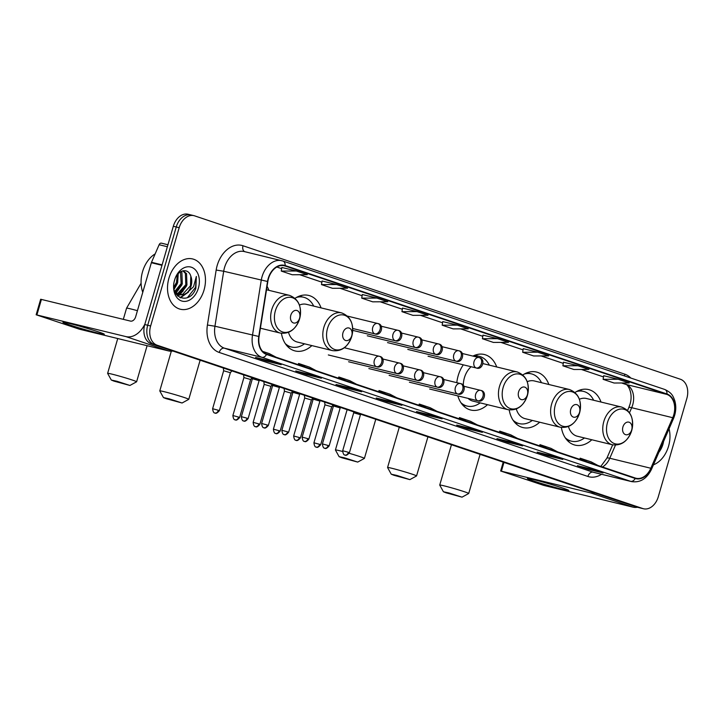 <?xml version="1.0" encoding="UTF-8"?>
<svg xmlns="http://www.w3.org/2000/svg" width="723" height="723" viewBox="0 0 723 723"><rect width="100%" height="100%" fill="white"/><g stroke="black" fill="none" stroke-linecap="round" stroke-linejoin="round"><path stroke-width="1.08" d="M561.364 427.447A28.577 20.416 103.7 0 0 575.092 445.115A28.577 20.416 103.7 0 0 591.821 439.756M509.209 409.905A28.577 20.416 103.7 0 0 522.937 427.573A28.577 20.416 103.7 0 0 539.665 422.214M463.307 364.826A28.577 20.416 103.7 0 0 458.165 375.743A28.577 20.416 103.7 0 0 456.8 382.666M457.849 395.897A28.577 20.416 103.7 0 0 470.781 410.031A28.577 20.416 103.7 0 0 487.51 404.672M281.419 333.285A28.577 20.416 103.7 0 0 295.147 350.953A28.577 20.416 103.7 0 0 311.875 345.594M321.066 307.881A28.577 20.416 103.7 0 0 308.676 295.427A28.577 20.416 103.7 0 0 295.056 298.319M496.701 366.959A28.577 20.416 103.7 0 0 484.311 354.505A28.577 20.416 103.7 0 0 472.941 356.078M548.856 384.5A28.577 20.416 103.7 0 0 536.475 372.047A28.577 20.416 103.7 0 0 522.856 374.939M601.012 402.042A28.577 20.416 103.7 0 0 588.63 389.589A28.577 20.416 103.7 0 0 575.011 392.481M268.911 290.339A28.577 20.416 103.7 0 0 267.067 286.326M191.731 215.156A16.177 11.559 103.7 0 0 191.053 214.957L188.125 214.243A16.177 11.559 103.7 0 0 173.321 226.272L144.772 324.546A16.177 11.559 103.7 0 0 151.234 343.759L636.954 507.13A16.177 11.559 103.7 0 0 637.632 507.329L640.56 508.043A16.177 11.559 103.7 0 1 639.882 507.844A16.177 11.559 103.7 0 0 640.56 508.043L643.497 508.757A16.177 11.559 103.7 0 0 658.301 496.728L686.85 398.454A16.177 11.559 103.7 0 0 680.388 379.241L194.668 215.87A16.177 11.559 103.7 0 0 193.99 215.671A16.177 11.559 103.7 0 0 179.187 227.7L150.628 325.974A16.177 11.559 103.7 0 0 157.099 345.187L642.819 508.558A16.177 11.559 103.7 0 0 643.497 508.757M150.628 325.974L147.7 325.26A16.177 11.559 103.7 0 0 154.162 344.473L639.882 507.844L154.162 344.473A16.177 11.559 103.7 0 1 147.7 325.26L176.249 226.986L147.7 325.26L144.772 324.546M191.053 214.957A16.177 11.559 103.7 0 0 176.249 226.986A16.177 11.559 103.7 0 1 191.053 214.957L193.99 215.671M168.929 278.192A25.874 18.491 103.7 0 0 180.361 309.236A25.874 18.491 103.7 0 0 204.049 290.004A25.874 18.491 103.7 0 0 192.616 258.951A25.874 18.491 103.7 0 0 168.929 278.192A25.874 18.491 103.7 0 0 180.361 309.236A25.874 18.491 103.7 0 0 204.049 290.004A25.874 18.491 103.7 0 0 192.616 258.951A25.874 18.491 103.7 0 0 168.929 278.192M653.447 464.817A25.874 18.491 103.7 0 0 668.549 446.236A25.874 18.491 103.7 0 0 669.055 428.802A25.874 18.491 103.7 0 1 668.549 446.236A25.874 18.491 103.7 0 1 653.447 464.817M268.486 278.581A17.253 12.327 -76.3 0 1 284.284 265.748A17.253 12.327 -76.3 0 1 285.007 265.965L666.85 394.397A17.253 12.327 -76.3 0 1 672.733 417.704L650.827 468.251A17.253 12.327 -76.3 0 1 636.05 478.255A17.253 12.327 -76.3 0 1 635.327 478.048L266.633 354.035A17.253 12.327 -76.3 0 1 259.078 336.484L267.835 281.509A17.253 12.327 -76.3 0 1 268.486 278.581M268.197 278.482A17.686 12.634 103.7 0 0 267.519 281.482L258.771 336.457A17.686 12.634 103.7 0 0 266.516 354.451L635.201 478.463A17.686 12.634 103.7 0 0 651.089 468.423L672.996 417.867A17.686 12.634 103.7 0 0 666.968 393.981L285.124 265.549A17.686 12.634 103.7 0 0 268.197 278.482M603.696 375.716L618.21 379.259L603.118 379.331L603.696 375.716M577.984 365.73L562.883 365.802L573.863 369.489L588.956 369.417L577.984 365.73L563.461 362.205M523.235 348.658L537.749 352.191L522.657 352.264L523.235 348.658M497.514 338.662L482.422 338.735L493.393 342.422L508.486 342.35L497.514 338.662L483 335.138M281.834 267.456L296.349 270.998L281.256 271.071L281.834 267.456M336.584 284.528L321.491 284.6L332.463 288.296L347.555 288.224L336.584 284.528L322.069 281.003M362.304 294.523L376.819 298.066L361.726 298.138L362.304 294.523M417.054 311.595L401.952 311.667L412.932 315.355L428.025 315.282L417.054 311.595L402.53 308.07M442.765 321.59L457.279 325.124L442.187 325.196L442.765 321.59M522.575 445.883L507.917 442.313L496.936 438.626L511.604 442.196L522.575 445.883A4.311 3.009 -71.4 0 1 522.404 445.838L511.513 442.178M562.801 459.421L548.142 455.842L537.171 452.155L551.83 455.725L562.801 459.421A4.311 3.009 -71.4 0 1 562.63 459.367L551.748 455.707M603.036 472.95L588.377 469.381L577.406 465.684L592.065 469.263L603.036 472.95A4.311 3.009 -71.4 0 1 602.865 472.905L591.974 469.236M401.871 405.287L387.212 401.717L376.24 398.03L390.899 401.599L401.871 405.287A4.311 3.009 -71.4 0 1 401.699 405.242L390.818 401.581M361.645 391.758L346.977 388.188L336.005 384.491L350.664 388.061L361.645 391.758A4.311 3.009 -71.4 0 1 361.464 391.703L350.583 388.043M321.41 378.219L306.751 374.65L295.779 370.962L310.438 374.532L321.41 378.219A4.311 3.009 -71.4 0 1 321.238 378.174L310.348 374.514M281.175 364.69L266.516 361.12L255.544 357.424L270.203 361.003L281.175 364.69A4.311 3.009 -71.4 0 1 281.003 364.645L270.113 360.976M482.34 432.354L467.682 428.784L456.71 425.088L471.369 428.667L482.34 432.354A4.311 3.009 -71.4 0 1 482.169 432.3L471.279 428.64M442.105 418.825L427.447 415.246L416.475 411.559L431.134 415.129L442.105 418.825A4.311 3.009 -71.4 0 1 441.934 418.771L431.044 415.11M522.657 352.264L533.628 355.96L548.721 355.888L537.749 352.191M603.118 379.331L614.089 383.018L629.182 382.946L618.21 379.259M361.726 298.138L372.697 301.825L387.79 301.753L376.819 298.066M281.256 271.071L292.228 274.758L307.32 274.686L296.349 270.998M442.187 325.196L453.158 328.893L468.251 328.82L457.279 325.124M427.447 415.246L427.727 414.297M467.682 428.784L467.953 427.835M266.516 361.12L266.787 360.171M306.751 374.65L307.022 373.701M346.977 388.188L347.257 387.23M387.212 401.717L387.492 400.768M588.377 469.381L588.658 468.432M548.142 455.842L548.423 454.894M507.917 442.313L508.188 441.364M401.952 311.667L402.539 308.061M321.491 284.6L322.069 280.994M482.422 338.735L483 335.12M562.883 365.802L563.47 362.187M437.044 411.36L430.248 407.754L419.277 404.058L418.78 405.214M426.073 407.664L419.277 404.058M396.819 397.822L390.013 394.216L379.042 390.528L378.554 391.685M385.838 394.134L379.042 390.528M356.584 384.293L349.787 380.687L338.816 376.99L338.319 378.147M345.612 380.605L338.816 376.99M316.349 370.763L309.552 367.148L298.581 363.461L298.084 364.618M305.377 367.067L298.581 363.461M276.114 357.225L269.317 353.619L262.603 351.36M477.279 424.889L470.483 421.283L459.512 417.596L459.015 418.744M466.308 421.202L459.512 417.596M517.514 438.427L510.718 434.812L499.747 431.125L499.25 432.282M506.543 434.731L499.747 431.125M557.749 451.956L550.953 448.35L539.973 444.654L539.485 445.811M546.769 448.269L539.973 444.654M597.975 465.485L591.179 461.88L580.207 458.192L579.71 459.349M587.004 461.798L580.207 458.192M155.165 253.872A26.959 19.259 103.7 0 0 142.548 271.694A26.959 19.259 103.7 0 0 142.765 292.291M178.201 273.701L177.65 282.702L174.008 288.549M177.316 274.74L176.484 282.422L173.845 287.158M181.139 271.45L181.889 272.517L182.304 283.841L175.074 292.146M180.47 271.83L181.139 283.561L174.758 291.459M183.145 270.754L186.543 273.646L186.959 284.97L179.105 293.52L177.108 293.945M176.484 293.972L175.978 293.954M182.82 270.818L185.377 273.366L185.793 284.69L177.939 293.24L176.584 293.583M190.809 276.186C188.287 267.058 177.09 270.059 174.559 280.325C168.911 298.183 189.932 305.73 195.852 288.314L196.349 276.43L193.556 286.697L186.977 292.842A12.183 8.703 103.7 0 0 191.089 285.983A12.183 8.703 103.7 0 0 190.809 276.186L190.447 285.829L182.594 294.369L178.771 294.731M186.977 292.842L183.759 294.65L179.34 294.894L174.975 292.02M179.34 294.894L175.707 293.502M174.568 280.081A17.578 12.553 103.7 0 0 181.59 300.958A17.578 12.553 103.7 0 0 198.409 288.106A17.578 12.553 103.7 0 0 191.387 267.23A17.578 12.553 103.7 0 0 174.568 280.081M196.349 276.43L195.581 287.311L187.429 297.677M187.347 292.67L179.991 297.659M183.1 291.035L179.15 294.776M179.078 294.83L177.397 295.779M178.445 289.896L175.662 292.788M188.549 292.011L180.407 297.84M186.579 285.956L179.882 294.821M179.666 294.966L177.686 296.05M181.925 284.817L176.005 293.113M177.271 283.687L174.126 289.209M68.974 324.69A21.563 0.922 16.2 0 1 63 322.196A21.563 0.922 16.2 0 1 76.548 325.305A21.563 0.922 16.2 0 1 98.292 331.83A21.563 0.922 16.2 0 1 104.302 334.198A21.563 0.922 16.2 0 1 92.137 331.604A21.563 0.922 16.2 0 1 68.974 324.69M144.907 324.058A21.563 15.056 108.6 0 1 125.965 336.611L36.15 314.776L79.34 329.182L168.396 350.881L125.965 336.611M172.878 351.035A21.563 15.056 108.6 0 1 168.396 350.881M36.15 314.776L40.66 299.25L130.474 321.093A5.395 3.769 -71.4 0 0 135.644 316.819L151.36 262.729A2.693 1.925 -76.3 0 1 151.514 262.295L159.123 244.726A2.693 1.925 -76.3 0 1 161.437 243.163A2.693 1.925 -76.3 0 1 161.545 243.199L167.953 244.763M114.017 381.129L129.923 385.458L116.927 381.265L111.306 380.045L114.017 381.129M111.306 380.045L107.628 373.384A15.093 0.642 16.2 0 1 107.628 373.348A15.093 0.642 16.2 0 1 116.665 375.354A15.093 0.642 16.2 0 1 132.381 380.063A15.093 0.642 16.2 0 1 136.62 381.771A15.093 0.642 16.2 0 1 136.593 381.798L129.923 385.458M299.593 318.201A6.471 4.618 103.7 0 0 297.008 310.519A6.471 4.618 103.7 0 0 290.809 315.246A6.471 4.618 103.7 0 0 293.402 322.928A6.471 4.618 103.7 0 0 299.593 318.201M166.182 398.671L182.079 403L169.083 398.807L163.461 397.587L166.182 398.671M163.461 397.587L159.783 390.926A15.093 0.642 16.2 0 1 159.783 390.89A15.093 0.642 16.2 0 1 168.821 392.896A15.093 0.642 16.2 0 1 184.537 397.605A15.093 0.642 16.2 0 1 188.775 399.313A15.093 0.642 16.2 0 1 188.757 399.34L182.079 403M351.749 335.743A6.471 4.618 103.7 0 0 349.164 328.061A6.471 4.618 103.7 0 0 342.973 332.788A6.471 4.618 103.7 0 0 345.558 340.47A6.471 4.618 103.7 0 0 351.749 335.743M288.513 332.363A19.413 13.864 103.7 0 0 297.316 342.051L332.444 350.61A19.413 13.864 103.7 0 1 323.877 327.32A19.413 13.864 103.7 0 1 341.645 312.896L306.507 304.338A19.413 13.864 103.7 0 0 299.43 305.088M313.71 306.091A25.612 18.301 103.7 0 0 303.579 297.234A25.612 18.301 103.7 0 0 296.547 297.406M303.579 297.234L302.115 296.882A25.612 18.301 103.7 0 0 298.31 296.52M286.444 345.214A25.612 18.301 103.7 0 0 289.986 346.642L291.45 347.004A25.612 18.301 103.7 0 0 304.519 343.805M285.287 343.606A25.612 18.301 103.7 0 0 291.45 347.004M341.816 457.749L357.713 462.078L344.717 457.885L339.096 456.665L341.816 457.749M349.173 453.294A15.093 0.642 16.2 0 1 360.171 456.683A15.093 0.642 16.2 0 1 364.41 458.391A15.093 0.642 16.2 0 1 364.392 458.418L357.713 462.078M527.383 394.821A6.471 4.618 103.7 0 0 524.799 387.139A6.471 4.618 103.7 0 0 518.608 391.866A6.471 4.618 103.7 0 0 521.193 399.548A6.471 4.618 103.7 0 0 527.383 394.821M471.125 366.733A19.413 13.864 103.7 0 0 464.383 377.84A19.413 13.864 103.7 0 0 463.316 385.476M489.344 365.16A25.612 18.301 103.7 0 0 479.213 356.312A25.612 18.301 103.7 0 0 473.42 356.195M479.213 356.312L477.749 355.96A25.612 18.301 103.7 0 0 473.945 355.599M462.078 404.284A25.612 18.301 103.7 0 0 465.621 405.72L467.085 406.073A25.612 18.301 103.7 0 0 480.153 402.874M460.922 402.684A25.612 18.301 103.7 0 0 467.085 406.073M468.115 398.4A19.413 13.864 103.7 0 0 472.95 401.12L508.079 409.688C517.162 410.809 523.597 406.091 527.365 395.535A17.831 12.743 103.7 0 0 520.244 374.351A17.831 12.743 103.7 0 0 503.172 387.392A17.831 12.743 103.7 0 0 510.302 408.567A17.831 12.743 103.7 0 0 527.365 395.526C529.923 383.506 526.561 375.653 517.279 371.974A19.413 13.864 103.7 0 0 499.512 386.398A19.413 13.864 103.7 0 0 508.079 409.688M347.13 409.643L335.418 449.968A15.093 0.642 16.2 0 1 335.418 449.968A15.093 0.642 16.2 0 1 342.548 451.468M393.972 475.291L409.869 479.62L396.873 475.427L391.251 474.207L393.972 475.291M391.251 474.207L387.573 467.546A15.093 0.642 16.2 0 1 387.573 467.51A15.093 0.642 16.2 0 1 396.611 469.516A15.093 0.642 16.2 0 1 412.327 474.225A15.093 0.642 16.2 0 1 416.565 475.933A15.093 0.642 16.2 0 1 416.547 475.96L409.869 479.62M579.539 412.363A6.471 4.618 103.7 0 0 576.954 404.681A6.471 4.618 103.7 0 0 570.763 409.408A6.471 4.618 103.7 0 0 573.348 417.09A6.471 4.618 103.7 0 0 579.539 412.363M516.303 408.983A19.413 13.864 103.7 0 0 525.106 418.662L560.244 427.23A19.413 13.864 103.7 0 1 551.667 403.94A19.413 13.864 103.7 0 1 569.435 389.516L534.297 380.949A19.413 13.864 103.7 0 0 527.221 381.708M541.5 382.711A25.612 18.301 103.7 0 0 531.369 373.854A25.612 18.301 103.7 0 0 524.338 374.026M531.369 373.854L529.905 373.502A25.612 18.301 103.7 0 0 526.109 373.14M514.234 421.834A25.612 18.301 103.7 0 0 517.776 423.262L519.241 423.615A25.612 18.301 103.7 0 0 532.309 420.425M513.077 420.226A25.612 18.301 103.7 0 0 519.241 423.615M446.127 492.833L462.024 497.162L449.028 492.969L443.407 491.748L446.127 492.833M443.407 491.748L439.738 485.088A15.093 0.642 16.2 0 1 439.729 485.052A15.093 0.642 16.2 0 1 448.766 487.058A15.093 0.642 16.2 0 1 464.482 491.767A15.093 0.642 16.2 0 1 468.721 493.475A15.093 0.642 16.2 0 1 468.703 493.502L462.024 497.162M631.694 429.905A6.471 4.618 103.7 0 0 629.109 422.223A6.471 4.618 103.7 0 0 622.919 426.95A6.471 4.618 103.7 0 0 625.503 434.64A6.471 4.618 103.7 0 0 631.694 429.905M568.459 426.525A19.413 13.864 103.7 0 0 577.261 436.213L612.399 444.772A19.413 13.864 103.7 0 1 603.822 421.482A19.413 13.864 103.7 0 1 621.59 407.058L586.461 398.5A19.413 13.864 103.7 0 0 579.385 399.25M593.655 400.253A25.612 18.301 103.7 0 0 583.524 391.396A25.612 18.301 103.7 0 0 576.493 391.568M583.524 391.396L582.06 391.044A25.612 18.301 103.7 0 0 578.264 390.682M566.398 439.376A25.612 18.301 103.7 0 0 569.932 440.804L571.396 441.166A25.612 18.301 103.7 0 0 584.464 437.966M565.232 437.776A25.612 18.301 103.7 0 0 571.396 441.166M218.364 410.275L212.616 408.721C213.348 414.514 215.508 412.607 214.867 413.014A3.507 2.449 108.6 0 0 215.002 413.059A3.507 2.449 -71.4 0 0 218.364 410.275L219.349 410.673L230.375 372.707L223.651 370.754L223.335 368.007M238.626 417.09L232.878 415.535C233.61 421.328 235.77 419.421 235.129 419.837A3.507 2.449 108.6 0 0 235.264 419.873A3.507 2.449 -71.4 0 0 238.626 417.09L239.611 417.487L250.637 379.521L243.913 377.569L243.597 374.821M258.888 423.904L253.14 422.349C253.872 428.143 256.041 426.236 255.391 426.651A3.507 2.449 108.6 0 0 255.526 426.687A3.507 2.449 -71.4 0 0 258.888 423.904L259.873 424.302L270.899 386.335L264.175 384.383L263.859 381.636M292.643 391.324L291.161 393.158L284.437 391.197L284.121 388.459M299.412 437.542L293.665 435.978C294.397 441.78 296.566 439.873 295.915 440.28A3.507 2.449 108.6 0 0 296.059 440.316A3.507 2.449 -71.4 0 0 299.412 437.542L300.397 437.939L311.432 399.973L304.699 398.021L304.392 395.273M319.674 444.356L313.927 442.792C314.659 448.594 316.828 446.687 316.177 447.094A3.507 2.449 108.6 0 0 316.322 447.139A3.507 2.449 -71.4 0 0 319.674 444.356L320.66 444.753L331.694 406.787L324.961 404.835L324.654 402.087M247.112 418.219L241.365 416.665C242.097 422.458 244.257 420.551 243.615 420.967A3.507 2.449 108.6 0 0 243.75 421.003A3.507 2.449 -71.4 0 0 247.112 418.219L248.097 418.617L259.123 380.65L252.399 378.698L252.291 377.749M267.374 425.034L261.627 423.479C262.359 429.272 264.528 427.365 263.877 427.781A3.507 2.449 108.6 0 0 264.012 427.817A3.507 2.449 -71.4 0 0 267.374 425.034L268.36 425.431L279.385 387.465L272.661 385.513L272.553 384.564M300.036 393.809L299.647 394.288L292.923 392.327L292.815 391.378M307.899 438.671L302.151 437.108C302.883 442.91 305.052 441.003 304.401 441.41A3.507 2.449 108.6 0 0 304.546 441.446A3.507 2.449 -71.4 0 0 307.899 438.671L308.884 439.069L319.918 401.102L313.186 399.15L313.077 398.192M328.161 445.485L322.413 443.922C323.145 449.724 325.314 447.817 324.663 448.224A3.507 2.449 108.6 0 0 324.808 448.269A3.507 2.449 -71.4 0 0 328.161 445.485L329.146 445.883L340.181 407.917L333.448 405.964L333.339 405.007M348.423 452.3L342.675 450.745C343.407 456.538 345.576 454.631 344.925 455.038A3.507 2.449 108.6 0 0 345.07 455.083A3.507 2.449 -71.4 0 0 348.423 452.3L349.408 452.697L360.443 414.731L353.71 412.779L353.601 411.821M533.475 480.931A21.563 0.922 16.2 0 1 527.501 478.436A21.563 0.922 16.2 0 1 541.057 481.545A21.563 0.922 16.2 0 1 562.792 488.07A21.563 0.922 16.2 0 1 568.811 490.438A21.563 0.922 16.2 0 1 556.638 487.844A21.563 0.922 16.2 0 1 533.475 480.931M594.957 493.005A21.563 15.056 108.6 0 1 590.474 492.851L500.659 471.007L543.841 485.422L632.896 507.121L590.474 492.851M637.415 507.275A21.563 15.056 108.6 0 1 632.896 507.121M658.933 452.164A17.578 12.553 103.7 0 0 662.919 444.347A17.578 12.553 103.7 0 0 663.569 441.455M151.234 343.759L157.099 345.187M173.321 226.272L179.187 227.7M636.954 507.13L642.819 508.558M672.733 417.704L631.685 407.7A17.253 12.327 103.7 0 0 632.697 404.88A17.253 12.327 103.7 0 0 625.802 384.392L621.617 382.982M629.507 412.716L631.685 407.7A9.706 1.582 -156.6 0 0 628.793 407.636L629.959 404.392C633.836 392.128 626.633 383.073 625.413 384.284A9.706 6.778 -71.4 0 0 625.802 384.392L666.85 394.397M285.007 265.965L283.543 265.603M601.545 474.288A26.959 19.259 -76.3 0 1 587.907 476.466L219.223 352.453A26.959 19.259 -76.3 0 1 207.42 325.025L216.168 270.05A26.959 19.259 -76.3 0 1 243 245.757L624.844 374.189A5.395 3.769 -71.4 0 0 624.555 375.942M624.844 374.189A26.959 19.259 -76.3 0 1 630.854 378.066M635.201 478.463A5.395 3.769 108.6 0 1 630.601 481.328L261.916 357.316A21.563 15.409 -76.3 0 1 252.472 335.373L261.22 280.407A21.563 15.409 -76.3 0 1 262.042 276.737A21.563 15.409 -76.3 0 1 281.78 260.705A21.563 15.409 -76.3 0 1 282.684 260.967A5.395 3.769 108.6 0 1 282.901 261.03A5.395 3.769 108.6 0 1 285.124 265.549M666.968 393.981A5.395 3.769 -71.4 0 0 664.744 389.462L282.901 261.03L244.257 251.559A21.563 15.409 103.7 0 0 224.519 267.591A21.563 15.409 103.7 0 0 223.696 271.252L214.948 326.227A21.563 15.409 103.7 0 0 224.383 348.17L593.077 472.182A21.563 15.409 103.7 0 0 593.981 472.444L631.504 481.59A21.563 15.409 -76.3 0 1 630.601 481.328L593.077 472.182A5.395 3.769 -71.4 0 0 587.907 476.466M267.519 281.482L223.696 271.252L216.168 270.05M219.223 352.453A5.395 3.769 -71.4 0 1 224.383 348.17L261.916 357.316A5.395 3.769 -71.4 0 0 266.516 354.451M651.089 468.423A5.395 0.877 23.4 0 1 651.586 469.11L673.493 418.563C676.023 412.481 676.439 406.48 674.749 400.551C673.104 396.547 672.507 393.077 664.744 389.462A5.395 3.769 -71.4 0 0 664.536 389.399M207.42 325.025L214.948 326.227L258.771 336.457M672.996 417.867A5.395 0.877 23.4 0 1 673.493 418.563M243 245.757A5.395 3.769 -71.4 0 0 244.726 251.667M602.449 466.995A17.253 12.327 103.7 0 0 609.778 458.246L615.463 445.133M650.827 468.251L609.778 458.246A9.706 1.582 -156.6 0 0 606.886 458.183L612.67 444.835M581.328 369.453L603.506 376.909L581.382 369.453M563.28 363.362L541.147 355.924M500.858 342.386L523.045 349.851L500.912 342.386M482.81 336.294L460.687 328.857M420.397 315.318L442.575 322.783L420.452 315.318M402.35 309.236L380.217 301.789M339.927 288.26L362.115 295.716L339.982 288.26M321.88 282.169L299.756 274.722M281.645 268.631L276.828 267.013L281.645 268.649M161.979 265.323L151.36 262.729M41.419 299.394L36.909 314.912M151.514 262.295L162.106 264.871M167.375 246.742L159.123 244.726M137.424 310.682A15.093 0.642 -163.8 0 0 126.561 308.179L123.317 319.349M299.575 318.906A17.831 12.743 103.7 0 0 292.454 297.731A17.831 12.743 103.7 0 0 275.382 310.773A17.831 12.743 103.7 0 0 282.512 331.947A17.831 12.743 103.7 0 0 299.575 318.906M289.48 295.355A19.413 13.864 103.7 0 0 271.721 309.778A19.413 13.864 103.7 0 0 280.289 333.068C289.372 334.189 295.806 329.471 299.575 318.915C302.133 306.886 298.771 299.033 289.48 295.355L266.516 289.751M332.444 350.61C341.527 351.73 347.962 347.013 351.73 336.457A17.831 12.743 103.7 0 0 344.609 315.282A17.831 12.743 103.7 0 0 327.537 328.314A17.831 12.743 103.7 0 0 334.668 349.489A17.831 12.743 103.7 0 0 351.73 336.457C354.288 324.428 350.926 316.575 341.645 312.896M287.338 346.245A25.847 18.473 103.7 0 0 289.824 346.597L287.609 346.534M299.955 295.888L301.961 296.846A25.847 18.473 103.7 0 0 299.584 296.014M462.973 405.323A25.847 18.473 103.7 0 0 465.458 405.675L463.244 405.612M475.589 354.966L477.596 355.915A25.847 18.473 103.7 0 0 475.219 355.092M560.244 427.23C569.326 428.35 575.752 423.633 579.521 413.077A17.831 12.743 103.7 0 0 572.399 391.893A17.831 12.743 103.7 0 0 555.327 404.934A17.831 12.743 103.7 0 0 562.458 426.109A17.831 12.743 103.7 0 0 579.521 413.068C582.078 401.048 578.716 393.195 569.435 389.516M515.128 422.865A25.847 18.473 103.7 0 0 517.614 423.217L515.4 423.154M527.745 372.508L529.751 373.466A25.847 18.473 103.7 0 0 527.374 372.634M612.399 444.772C621.482 445.892 627.907 441.175 631.676 430.619A17.831 12.743 103.7 0 0 624.555 409.444A17.831 12.743 103.7 0 0 607.492 422.476A17.831 12.743 103.7 0 0 614.613 443.651A17.831 12.743 103.7 0 0 631.676 430.619C634.234 418.59 630.872 410.736 621.59 407.058M567.284 440.406A25.847 18.473 103.7 0 0 569.769 440.759L567.564 440.696M581.898 391.007A25.847 18.473 103.7 0 0 579.53 390.176M347.492 316.114L378.111 323.597A5.395 3.769 108.6 0 0 377.894 323.543A5.395 3.85 103.7 0 0 377.668 323.47A5.395 3.85 103.7 0 0 372.734 327.483A5.395 3.85 103.7 0 0 374.894 333.881A5.395 3.769 -71.4 0 0 380.054 329.607A5.395 3.769 108.6 0 0 378.111 323.597C384.528 324.772 381.166 336.394 375.12 333.945A5.395 3.85 103.7 0 1 374.894 333.881M381.166 326.2L398.373 330.42A5.395 3.769 108.6 0 0 398.156 330.357A5.395 3.85 103.7 0 0 397.93 330.284A5.395 3.85 103.7 0 0 392.996 334.297A5.395 3.85 103.7 0 0 395.156 340.696A5.395 3.769 -71.4 0 0 400.325 336.421A5.395 3.769 108.6 0 0 398.373 330.42C404.79 331.586 401.428 343.208 395.382 340.768A5.395 3.85 103.7 0 1 395.156 340.696M401.428 333.014L418.635 337.234A5.395 3.769 108.6 0 0 418.418 337.171A5.395 3.85 103.7 0 0 418.192 337.108A5.395 3.85 103.7 0 0 413.258 341.111A5.395 3.85 103.7 0 0 415.418 347.51A5.395 3.769 -71.4 0 0 420.587 343.235A5.395 3.769 108.6 0 0 418.635 337.234C425.052 338.4 421.69 350.022 415.644 347.582A5.395 3.85 103.7 0 1 415.418 347.51M421.69 339.828L438.897 344.049A5.395 3.769 108.6 0 0 438.68 343.985A5.395 3.85 103.7 0 0 438.454 343.922A5.395 3.85 103.7 0 0 433.52 347.926A5.395 3.85 103.7 0 0 435.68 354.333A5.395 3.769 -71.4 0 0 440.849 350.049A5.395 3.769 108.6 0 0 438.897 344.049C445.314 345.214 441.952 356.837 435.906 354.397A5.395 3.85 103.7 0 1 435.68 354.333M279.15 430.727L273.402 429.164C274.134 434.966 276.303 433.05 275.653 433.466A3.507 2.449 108.6 0 0 275.797 433.502A3.507 2.449 -71.4 0 0 279.15 430.727L280.135 431.116L291.17 393.149M441.952 346.651L459.159 350.863A5.395 3.769 108.6 0 0 458.942 350.8A5.395 3.85 103.7 0 0 458.716 350.736A5.395 3.85 103.7 0 0 453.782 354.74A5.395 3.85 103.7 0 0 455.942 361.148A5.395 3.769 -71.4 0 0 461.111 356.864A5.395 3.769 108.6 0 0 459.159 350.863C465.576 352.038 462.214 363.66 456.168 361.211A5.395 3.85 103.7 0 1 455.942 361.148M462.214 353.466L479.421 357.677A5.395 3.769 108.6 0 0 479.213 357.614A5.395 3.85 103.7 0 0 478.988 357.551A5.395 3.85 103.7 0 0 474.053 361.554A5.395 3.85 103.7 0 0 476.204 367.962A5.395 3.769 -71.4 0 0 481.373 363.678A5.395 3.769 108.6 0 0 479.421 357.677C485.838 358.852 482.476 370.474 476.43 368.025A5.395 3.85 103.7 0 1 476.204 367.962M344.356 347.754L379.711 356.385A5.395 3.769 108.6 0 0 379.494 356.331A5.395 3.85 103.7 0 0 379.268 356.258A5.395 3.85 103.7 0 0 374.333 360.271A5.395 3.85 103.7 0 0 376.484 366.669A5.395 3.769 -71.4 0 0 381.654 362.395A5.395 3.769 108.6 0 0 379.711 356.385C386.118 357.56 382.756 369.182 376.71 366.733A5.395 3.85 103.7 0 1 376.484 366.669M382.756 358.988L399.973 363.208A5.395 3.769 108.6 0 0 399.756 363.145A5.395 3.85 103.7 0 0 399.53 363.073A5.395 3.85 103.7 0 0 394.595 367.085A5.395 3.85 103.7 0 0 396.746 373.484A5.395 3.769 -71.4 0 0 401.916 369.209A5.395 3.769 108.6 0 0 399.973 363.208C406.389 364.374 403.018 375.996 396.972 373.556A5.395 3.85 103.7 0 1 396.746 373.484M287.637 431.857L281.889 430.293C282.621 436.096 284.79 434.189 284.139 434.595A3.507 2.449 108.6 0 0 284.284 434.631A3.507 2.449 -71.4 0 0 287.637 431.857L288.622 432.255L299.656 394.279M403.027 365.802L420.235 370.022A5.395 3.769 108.6 0 0 420.018 369.959A5.395 3.85 103.7 0 0 419.792 369.896A5.395 3.85 103.7 0 0 414.857 373.899A5.395 3.85 103.7 0 0 417.008 380.298A5.395 3.769 -71.4 0 0 422.178 376.023A5.395 3.769 108.6 0 0 420.235 370.022C426.651 371.188 423.289 382.81 417.234 380.37A5.395 3.85 103.7 0 1 417.008 380.298M423.289 372.616L440.497 376.837A5.395 3.769 108.6 0 0 440.28 376.773A5.395 3.85 103.7 0 0 440.054 376.71A5.395 3.85 103.7 0 0 435.119 380.714A5.395 3.85 103.7 0 0 437.27 387.121A5.395 3.769 -71.4 0 0 442.44 382.838A5.395 3.769 108.6 0 0 440.497 376.837C446.913 378.002 443.551 389.625 437.496 387.185A5.395 3.85 103.7 0 1 437.27 387.121M443.551 379.439L460.759 383.651A5.395 3.769 108.6 0 0 460.542 383.588A5.395 3.85 103.7 0 0 460.316 383.524A5.395 3.85 103.7 0 0 455.382 387.528A5.395 3.85 103.7 0 0 457.532 393.936A5.395 3.769 -71.4 0 0 462.702 389.652A5.395 3.769 108.6 0 0 460.759 383.651C467.175 384.826 463.814 396.448 457.758 393.999A5.395 3.85 103.7 0 1 457.532 393.936M463.814 386.254L481.021 390.465A5.395 3.769 108.6 0 0 480.804 390.402A5.395 3.85 103.7 0 0 480.578 390.339A5.395 3.85 103.7 0 0 475.644 394.342A5.395 3.85 103.7 0 0 477.804 400.75A5.395 3.769 -71.4 0 0 482.964 396.466A5.395 3.769 108.6 0 0 481.021 390.465C487.438 391.64 484.076 403.262 478.03 400.813A5.395 3.85 103.7 0 1 477.804 400.75M503.958 462.395L501.419 471.152M631.504 481.59C640.198 482.91 646.886 478.753 651.586 469.11M600.795 466.434L606.886 458.183M627.591 410.42L628.793 407.636M625.413 384.284L621.563 382.982M563.271 363.38L541.093 355.924M482.81 336.312L460.632 328.857M402.34 309.254L380.162 301.789M321.88 282.187L299.702 274.722M161.437 243.163L167.953 244.754M141.084 283.244L126.561 308.179M147.103 345.693L136.62 381.771M260.397 328.215L280.289 333.068M117.741 338.536L107.628 373.348M200.135 360.208L188.775 399.313M171.315 351.188L159.783 390.89M375.77 419.277L364.41 458.391M483.036 363.624L517.279 371.974M339.096 456.665L335.418 449.995M427.926 436.828L416.565 475.933M399.286 427.194L387.573 467.51M480.081 454.369L468.721 493.475M451.441 444.735L439.729 485.052M581.907 391.007L579.9 390.049M230.375 372.707L231.857 370.872M352.688 328.486L375.12 333.945M212.616 408.721L223.651 370.754M219.349 410.673C215.544 415.21 214.767 412.372 215.102 413.086L214.867 413.014M250.637 379.521L252.119 377.686M352.707 330.366L395.382 340.768M232.878 415.535L243.913 377.569M239.611 417.487C235.806 422.024 235.029 419.186 235.364 419.9L235.129 419.837M270.899 386.335L272.381 384.5M367.266 335.788L415.644 347.582M253.14 422.349L264.175 384.383M259.873 424.302C256.069 428.838 255.291 426.001 255.626 426.724L255.391 426.651M387.528 342.603L435.906 354.397M273.402 429.164L284.437 391.197M280.135 431.116C276.331 435.653 275.553 432.824 275.897 433.538L275.653 433.466M311.432 399.973L312.905 398.138M407.79 349.417L456.168 361.211M293.665 435.978L304.699 398.012M300.397 437.939C296.602 442.476 295.815 439.638 296.159 440.352L295.915 440.28M331.694 406.787L333.167 404.952M428.052 356.231L476.43 368.025M313.927 442.792L324.961 404.826M320.66 444.753C316.864 449.29 316.078 446.453 316.421 447.166L316.177 447.094M259.123 380.65L259.512 380.171M241.365 416.665L252.399 378.698M248.097 418.617C244.293 423.154 243.515 420.316 243.85 421.03L243.615 420.967M328.332 354.948L376.71 366.733M279.385 387.465L279.774 386.995M261.627 423.479L272.661 385.513M268.36 425.431C264.555 429.968 263.778 427.13 264.112 427.853L263.877 427.781M348.594 361.762L396.972 373.556M281.889 430.293L292.923 392.327M288.622 432.255C284.817 436.782 284.04 433.954 284.383 434.668L284.139 434.595M368.857 368.576L417.234 380.37M319.918 401.102L320.298 400.623M302.151 437.108L313.186 399.141M308.884 439.069C305.088 443.606 304.302 440.768 304.645 441.482L304.401 441.41M389.128 375.391L437.496 387.185M340.181 407.917L340.56 407.438M322.413 443.922L333.448 405.955M329.146 445.883C325.35 450.42 324.564 447.582 324.907 448.296L324.663 448.224M409.39 382.205L457.758 393.999M360.443 414.731L360.822 414.252M342.675 450.745L353.71 412.779M349.408 452.697C345.612 457.234 344.835 454.396 345.169 455.11L344.925 455.038M429.652 389.019L478.03 400.813M500.659 471.007L503.226 462.151"/></g></svg>
